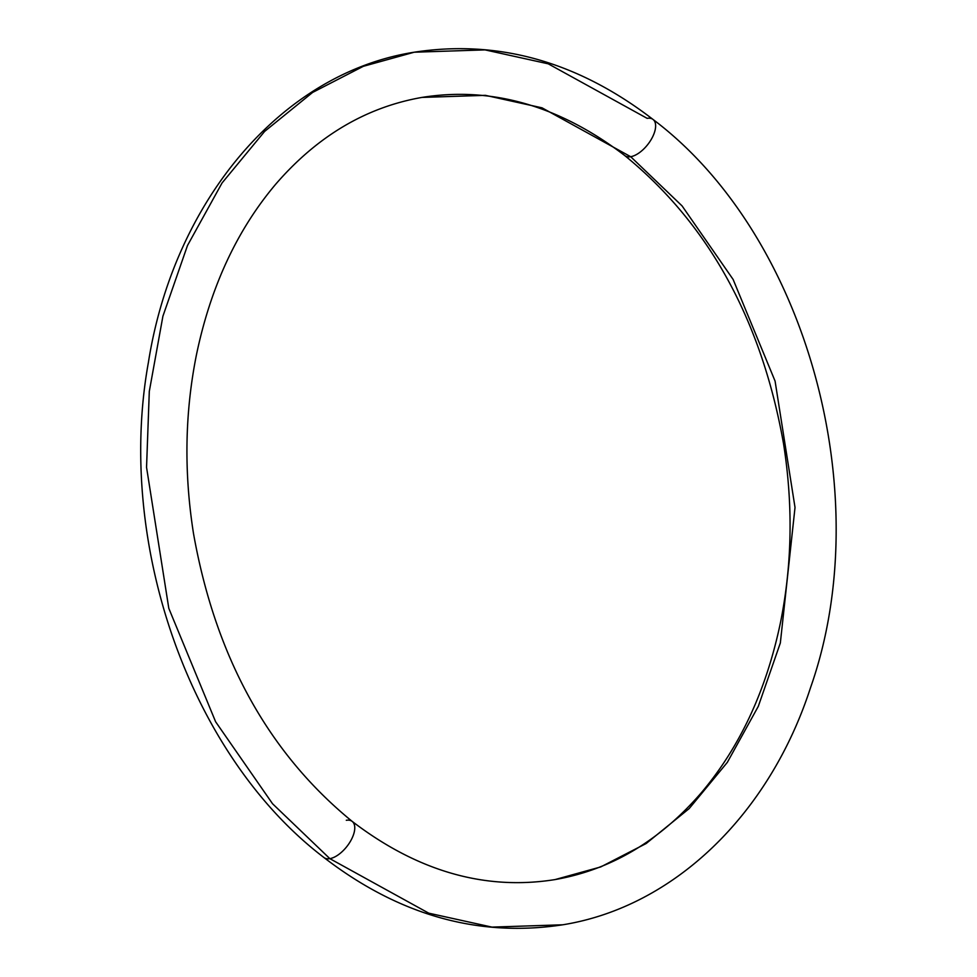 <?xml version="1.0" encoding="UTF-8"?>
<svg xmlns="http://www.w3.org/2000/svg" width="977" height="977" viewBox="0 0 977 977"><rect width="100%" height="100%" fill="white"/><g stroke="black" fill="none" stroke-linecap="round" stroke-linejoin="round"><path stroke-width="1.47" d="M346.298 820.289A22.935 11.272 128.1 0 1 352.282 821.474A22.935 11.272 128.1 0 1 350.108 841.844A22.935 11.272 128.1 0 1 329.847 858.649L428.769 913.177L491.956 927.112L562.764 924.792L491.956 927.112L428.769 913.177L329.847 858.649A22.935 11.272 128.1 0 1 323.863 857.476A22.935 11.272 -51.9 0 0 329.847 858.649L272.546 803.753L215.599 721.734L168.801 608.317L146.55 467.348L149.298 391.411L162.915 316.182L187.499 245.496L222.048 182.98L264.608 131.431L312.616 92.436L363.322 66.314L414.236 52.208L485.044 49.888L548.231 63.823L647.153 118.351A22.935 11.272 128.1 0 1 653.137 119.524A22.935 11.272 128.1 0 1 650.963 139.894A22.935 11.272 128.1 0 1 630.702 156.711L542.04 107.836L485.398 95.343L421.93 97.419L485.398 95.343L542.04 107.836L630.702 156.711A22.935 11.272 128.1 0 1 624.877 155.648M624.718 155.526A22.935 11.272 -51.9 0 0 630.702 156.711L682.08 205.915L733.116 279.434L775.079 381.103L795.022 507.466L780.342 642.964L758.311 706.322L727.34 762.353L689.188 808.565L646.163 843.517L600.708 866.941L555.07 879.581L600.708 866.941L646.163 843.517L689.188 808.565L727.34 762.353L758.311 706.322L780.342 642.964L795.022 507.466L775.079 381.103L733.116 279.434L682.08 205.915L630.702 156.711A22.935 11.272 -51.9 0 0 650.963 139.894A22.935 11.272 -51.9 0 0 653.137 119.524M414.236 52.208C498.453 39.312 578.079 61.746 653.076 119.487C806.794 235.078 878.372 495.29 810.495 687.771C769.461 814.232 674.24 906.815 562.764 924.792C478.547 937.688 398.921 915.254 323.924 857.513C190.234 755.771 115.652 543.884 148.37 362.577C173.784 201.128 281.291 73.019 414.236 52.208L363.322 66.314L312.616 92.436L264.608 131.431L222.048 182.98L187.499 245.496L162.915 316.182L149.298 391.411L146.55 467.348L168.801 608.317L215.599 721.734L272.546 803.753L329.847 858.649A22.935 11.272 -51.9 0 0 350.108 841.844A22.935 11.272 -51.9 0 0 352.282 821.474M624.779 155.575C559.381 105.638 491.761 86.257 421.93 97.419C366.045 107.226 317.342 136.108 275.807 184.091C236.947 230.083 210.458 287.153 196.34 355.335C184.836 413.076 183.884 472.441 193.483 533.418C215.441 656.947 268.357 752.949 352.221 821.425C417.631 871.362 485.239 890.743 555.07 879.581C610.955 869.774 659.658 840.892 701.193 792.909C740.053 746.917 766.542 689.847 780.66 621.665C792.164 563.924 793.116 504.559 783.517 443.582C761.559 320.053 708.655 224.051 624.779 155.575"/></g></svg>

